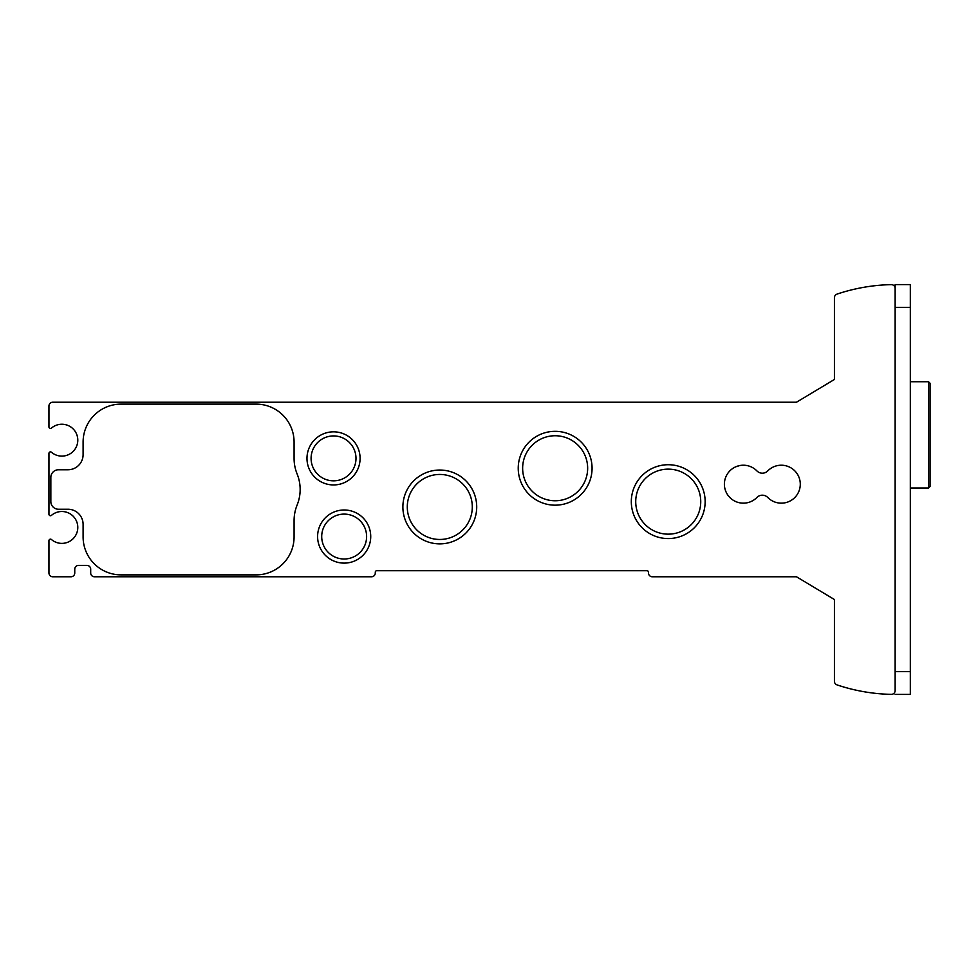 <?xml version="1.0" encoding="UTF-8"?>
<svg xmlns="http://www.w3.org/2000/svg" width="979" height="979" viewBox="0 0 979 979"><rect width="100%" height="100%" fill="white"/><g stroke="black" fill="none" stroke-linecap="round" stroke-linejoin="round"><path stroke-width="1.47" d="M895.136 288.426L895.136 690.574A3.794 3.794 0 0 1 891.269 694.368A182.143 182.143 0 0 1 837.008 684.884A3.794 3.794 0 0 1 834.426 681.286L834.426 599.54L796.478 576.778L652.283 576.778A3.794 3.794 0 0 1 648.49 572.984L648.49 572.226A1.517 1.517 0 0 0 646.972 570.708L376.805 570.708A1.517 1.517 0 0 0 375.287 572.226L375.287 572.984A3.794 3.794 0 0 1 371.494 576.778L94.486 576.778A3.794 3.794 0 0 1 90.692 572.984L90.692 569.191A3.794 3.794 0 0 0 86.898 565.397L78.553 565.397A3.794 3.794 0 0 0 74.759 569.191L74.759 572.984A3.794 3.794 0 0 1 70.953 576.778L52.744 576.778A3.794 3.794 0 0 1 48.95 572.984L48.95 540.677A1.517 1.517 0 0 1 51.459 539.527A15.933 15.933 0 0 0 73.401 538.426A15.933 15.933 0 0 0 73.401 516.459A15.933 15.933 0 0 0 51.459 515.37A1.517 1.517 0 0 1 48.95 514.208L48.95 453.399A1.517 1.517 0 0 1 51.459 452.249A15.933 15.933 0 0 0 73.401 451.16A15.933 15.933 0 0 0 73.401 429.181A15.933 15.933 0 0 0 51.459 428.092A1.517 1.517 0 0 1 48.95 426.942L48.95 406.016A3.794 3.794 0 0 1 52.744 402.222L796.478 402.222L834.426 379.46L834.426 297.714A3.794 3.794 0 0 1 837.008 294.116A182.143 182.143 0 0 1 891.269 284.632A3.794 3.794 0 0 1 895.136 288.426L895.136 284.595L910.323 284.595L910.323 694.405L895.136 694.405M767.756 470.911A18.968 18.968 0 0 1 794.679 470.728A18.968 18.968 0 0 1 794.679 497.65A18.968 18.968 0 0 1 767.756 497.467A7.587 7.587 0 0 0 756.914 497.467A18.968 18.968 0 0 1 729.991 497.65A18.968 18.968 0 0 1 729.991 470.728A18.968 18.968 0 0 1 756.914 470.911A7.587 7.587 0 0 0 767.756 470.911M631.308 501.64A36.908 36.908 0 0 1 686.683 469.675A36.908 36.908 0 0 1 686.683 533.616A36.908 36.908 0 0 1 631.308 501.64M518.234 468.256A36.908 36.908 0 0 1 573.608 436.279A36.908 36.908 0 0 1 573.608 500.22A36.908 36.908 0 0 1 518.234 468.256M402.883 506.951A36.908 36.908 0 0 1 458.245 474.986A36.908 36.908 0 0 1 458.245 538.927A36.908 36.908 0 0 1 402.883 506.951M317.6 536.553A26.568 26.568 0 0 1 357.445 513.547A26.568 26.568 0 0 1 357.445 559.56A26.568 26.568 0 0 1 317.6 536.553M306.978 458.38A26.568 26.568 0 0 1 346.823 435.386A26.568 26.568 0 0 1 346.823 481.387A26.568 26.568 0 0 1 306.978 458.38M752.374 500.881C756.18 498.446 756.18 498.446 752.374 500.881C756.18 498.446 756.18 498.446 752.374 500.881M730.701 498.323L727.911 495.215M735.89 466.75L739.561 465.6M635.726 501.64A32.503 32.503 0 0 1 684.48 473.493A32.503 32.503 0 0 1 684.48 529.798A32.503 32.503 0 0 1 635.726 501.64M522.639 468.256A32.503 32.503 0 0 1 571.393 440.097A32.503 32.503 0 0 1 571.393 496.402A32.503 32.503 0 0 1 522.639 468.256M407.288 506.951A32.503 32.503 0 0 1 456.043 478.804A32.503 32.503 0 0 1 456.043 535.109A32.503 32.503 0 0 1 407.288 506.951M321.712 536.553A22.456 22.456 0 0 1 355.389 517.108A22.456 22.456 0 0 1 355.389 555.999A22.456 22.456 0 0 1 321.712 536.553M311.089 458.38A22.456 22.456 0 0 1 344.767 438.935A22.456 22.456 0 0 1 344.767 477.825A22.456 22.456 0 0 1 311.089 458.38M297.114 473.946A41.363 41.363 0 0 1 294.079 458.392L294.079 442.067A37.948 37.948 0 0 0 256.131 404.119L121.041 404.119A37.948 37.948 0 0 0 83.105 442.067L83.105 454.586A15.174 15.174 0 0 1 67.918 469.773L58.434 469.773A7.587 7.587 0 0 0 50.847 477.36L50.847 501.64A7.587 7.587 0 0 0 58.434 509.227L67.918 509.227A15.174 15.174 0 0 1 83.105 524.414L83.105 536.933A37.948 37.948 0 0 0 121.041 574.881L256.131 574.881A37.948 37.948 0 0 0 294.079 536.933L294.079 520.608A41.363 41.363 0 0 1 297.114 505.054A41.363 41.363 0 0 0 297.114 473.946M910.323 307.357L895.136 307.357L895.136 671.643L910.323 671.643M930.05 486.465L930.05 383.254L928.533 381.737L928.533 487.983L930.05 486.465L930.05 423.479M928.533 381.737L910.323 381.737M928.533 487.983L910.323 487.983"/></g></svg>
